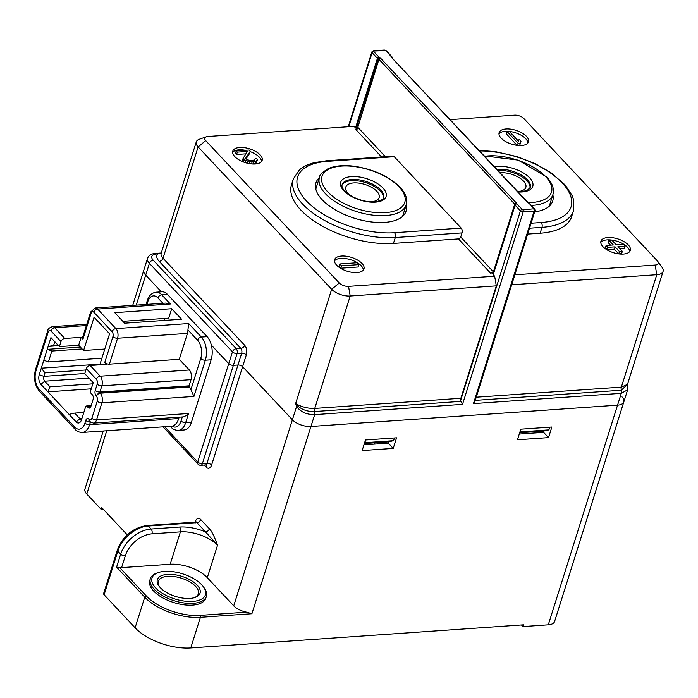 <?xml version="1.0" encoding="UTF-8"?>
<svg xmlns="http://www.w3.org/2000/svg" width="698" height="698" viewBox="0 0 698 698"><rect width="100%" height="100%" fill="white"/><g stroke="black" fill="none" stroke-linecap="round" stroke-linejoin="round"><path stroke-width="1.05" d="M497.988 170.495A21.69 10.2 -162.5 0 1 519.574 175.451A21.69 10.2 -162.5 0 1 530 187.98M517.715 191.531A17.494 8.228 17.5 0 0 525.838 187.387A17.494 8.228 17.5 0 0 523.544 181.122A17.494 8.228 17.5 0 0 500.1 172.755M342.037 185.162A21.69 10.2 -162.5 0 1 372.889 185.651A21.69 10.2 -162.5 0 1 383.315 198.18M369.818 201.766A17.494 8.228 17.5 0 0 379.154 197.578A17.494 8.228 17.5 0 0 376.859 191.322A17.494 8.228 17.5 0 0 359.104 183.146A17.494 8.228 17.5 0 0 345.789 187.055A17.494 8.228 17.5 0 0 348.093 193.32A17.494 8.228 17.5 0 0 351.042 195.841M363.955 444.835L388.28 443.151L388.707 441.773M519.268 434.043L543.594 432.35L544.021 430.98M162.154 291.773A2.801 1.317 -162.5 0 1 160.313 290.7L145.69 275.108A13.995 6.579 -162.5 0 1 143.849 270.109A13.995 6.579 17.5 0 0 145.69 275.108L161.369 291.825M622.005 396.857A13.995 6.579 -162.5 0 1 623.846 401.865A13.995 6.579 -162.5 0 1 617.547 405.163L310.95 426.478A13.995 6.579 -162.5 0 1 292.392 419.76L242.616 366.686A3.499 1.649 17.5 0 0 237.974 365.01L233.376 365.324A3.499 1.649 -162.5 0 1 228.735 363.649L211.354 345.117L228.735 363.649A3.499 1.649 17.5 0 0 233.376 365.324L237.974 365.01A3.499 1.649 -162.5 0 1 242.616 366.686L292.392 419.76A13.995 6.579 17.5 0 0 310.95 426.478L617.547 405.163A13.995 6.579 17.5 0 0 623.846 401.865L554.587 621.525A13.995 6.579 17.5 0 1 548.288 624.823L621.281 393.332L473.445 403.601L474.963 401.28L535.087 210.595L534.685 208.972A1.396 0.951 -43.2 0 0 534.031 208.746L528.892 203.083M246.551 612.163L200.082 615.392A1.396 0.794 86 0 1 200.422 617.32A41.976 19.736 -162.5 0 1 144.765 597.183L116.575 567.134L119.506 567.378A3.499 1.649 17.5 0 0 121.592 567.631L170.199 564.254A27.99 13.157 -162.5 0 1 207.297 577.682L233.725 605.855A13.995 6.579 17.5 0 0 246.551 612.163L251.899 613.743L200.422 617.32L190.763 647.945L523.535 624.823L522.976 626.586L548.288 624.823M170.199 564.254L180.407 531.867A27.99 13.157 17.5 0 1 200.78 535.13A27.99 13.157 17.5 0 1 217.506 545.295L205.596 531.928A3.499 2.364 136.8 0 0 209.4 528.779C211.817 531.248 214.522 536.753 217.506 545.295L207.297 577.682M103.252 430.989L84.947 489.045A13.995 6.579 17.5 0 0 86.788 494.053L101.236 509.453L101.795 507.69L127.245 534.825M393.21 448.404L396.551 437.803L365.49 439.967L362.149 450.568L393.21 448.404L388.28 443.151M520.804 429.174L517.462 439.775L548.523 437.611L551.865 427.01L520.804 429.174M521.458 624.963L522.976 626.586M101.236 509.453L103.313 509.313M116.575 567.134L120.667 554.177L117.849 551.176A3.499 1.649 -162.5 0 1 117.386 549.919L103.644 593.501A3.499 1.649 17.5 0 0 104.107 594.748L135.107 627.807A41.976 19.736 17.5 0 0 190.763 647.945M150.323 578.738L149.765 580.5A29.386 13.82 17.5 0 0 153.63 591.014A29.386 13.82 17.5 0 0 183.452 604.738A29.386 13.82 17.5 0 0 205.814 598.169L206.372 596.406A29.386 13.82 -162.5 0 1 193.145 603.342A29.386 13.82 -162.5 0 1 154.188 589.252A29.386 13.82 -162.5 0 1 150.323 578.738A29.386 13.82 -162.5 0 1 156.841 573.075L158.237 572.587A27.99 13.157 -162.5 0 1 164.623 571.365A27.99 13.157 -162.5 0 1 201.722 584.793A27.99 13.157 -162.5 0 1 203.415 586.826A27.99 13.157 -162.5 0 1 192.805 601.414A27.99 13.157 -162.5 0 1 155.706 587.995A27.99 13.157 -162.5 0 1 158.237 572.587M543.594 432.35L548.523 437.611M375.018 442.794L374.608 444.094M384.65 442.131L384.24 443.431M194.367 597.671A20.992 9.868 17.5 0 0 198.363 593.885A20.992 9.868 17.5 0 0 195.606 586.372A20.992 9.868 17.5 0 0 167.773 576.304A20.992 9.868 17.5 0 0 158.324 581.26A20.992 9.868 17.5 0 0 159.423 586.652M203.415 586.826L204.278 588.03A29.386 13.82 -162.5 0 1 206.372 596.406M197.124 585.116A22.388 10.522 17.5 0 0 167.441 574.375A22.388 10.522 17.5 0 0 158.961 586.041A22.388 10.522 17.5 0 0 160.313 587.672A22.388 10.522 17.5 0 0 189.987 598.413A22.388 10.522 17.5 0 0 195.1 597.436A22.388 10.522 17.5 0 0 197.124 585.116M534.685 211.869A47.228 22.205 17.5 0 0 552.711 201.033A47.228 22.205 17.5 0 0 552.842 194.803M450.28 119.637L514.557 115.17A6.997 3.289 -162.5 0 1 523.832 118.529L657.368 260.895A6.997 3.289 -162.5 0 1 657.786 261.401A6.997 3.289 -162.5 0 1 655.134 265.048L514.845 274.803M540.121 233.228L541.98 227.339A69.966 32.893 -162.5 0 0 573.468 210.813L571.618 216.703A69.966 32.893 17.5 0 1 540.121 233.228L527.679 234.092M602.967 246.664A15.391 7.233 17.5 0 0 618.585 253.854A15.391 7.233 17.5 0 0 630.303 250.416A15.391 7.233 17.5 0 0 628.279 244.911A15.391 7.233 17.5 0 0 612.661 237.721A15.391 7.233 17.5 0 0 600.943 241.159A15.391 7.233 17.5 0 0 602.967 246.664M501.147 138.108A15.391 7.233 17.5 0 0 516.764 145.297A15.391 7.233 17.5 0 0 528.482 141.86A15.391 7.233 17.5 0 0 526.458 136.354A15.391 7.233 17.5 0 0 510.84 129.165A15.391 7.233 17.5 0 0 499.122 132.603A15.391 7.233 17.5 0 0 501.147 138.108M392.04 57.55A1.396 1.396 0 0 0 391.665 56.494L386.352 50.823A1.396 0.951 136.8 0 0 385.706 50.605L391.02 56.276A2.801 1.317 17.5 0 0 391.377 57.306A1.396 0.951 136.8 0 1 392.023 57.524A1.396 1.23 -159.3 0 0 391.02 56.276A1.396 0.951 -43.2 0 1 391.665 56.494A1.396 0.951 -43.2 0 1 391.857 56.931M657.786 261.401L662.105 267.404A13.995 6.579 -162.5 0 1 663.1 271.391A13.995 6.579 -162.5 0 1 656.801 274.698L511.695 284.784M348.538 286.355L350.204 296.004L496.313 285.848L494.646 276.207L348.538 286.355A6.997 3.289 -162.5 0 1 339.263 283.004L205.727 140.638A6.997 3.289 -162.5 0 1 206.364 136.782A6.997 3.289 -162.5 0 1 207.96 136.485L354.069 126.329L355.509 127.865L377.417 58.37A1.396 0.951 -43.2 0 1 378.935 57.114L373.622 51.443L373.849 51.033L385.706 50.605M461.186 228.08L394.248 156.71A3.499 1.981 -94 0 0 393.079 156.16L326.35 160.802A3.499 1.981 86 0 1 327.519 161.343A66.467 31.253 -162.5 0 0 306.143 200.614A66.467 31.253 -162.5 0 0 393.794 232.757A66.467 31.253 17.5 0 0 394.457 232.713L461.186 228.08A3.499 1.981 -94 0 1 462.024 232.896L460.724 237.023A2.103 1.422 -43.2 0 1 458.438 238.908L393.436 243.428A69.966 32.893 17.5 0 1 300.681 209.862A69.966 32.893 17.5 0 1 291.476 184.822L293.334 178.932A69.966 32.893 -162.5 0 0 302.539 203.973A69.966 32.893 -162.5 0 0 395.295 237.538L393.436 243.428M493.041 274.113A1.396 0.654 -162.5 0 0 492.849 273.633A1.396 0.654 -162.5 0 0 490.511 273.101L493.407 271.871L514.758 204.148A1.396 0.951 -43.2 0 1 516.284 202.891A2.801 1.317 17.5 0 1 516.677 203.659A2.801 1.317 17.5 0 1 516.633 203.921L522.881 209.924L534.031 208.746M355.509 127.865A1.396 0.654 17.5 0 0 356.259 128.336A1.396 0.654 -162.5 0 1 357.018 128.816A1.396 0.654 -162.5 0 1 357.184 129.069M514.923 204.697L493.024 274.148A1.396 0.654 17.5 0 0 493.024 274.166A1.396 0.654 17.5 0 0 493.207 274.672L494.646 276.207M336.637 265.179A15.391 7.233 17.5 0 0 352.254 272.368A15.391 7.233 17.5 0 0 363.972 268.931A15.391 7.233 17.5 0 0 361.948 263.416A15.391 7.233 17.5 0 0 346.321 256.236A15.391 7.233 17.5 0 0 334.612 259.673A15.391 7.233 17.5 0 0 336.637 265.179M234.816 156.622A15.391 7.233 17.5 0 0 250.434 163.812A15.391 7.233 17.5 0 0 262.151 160.374A15.391 7.233 17.5 0 0 260.127 154.86A15.391 7.233 17.5 0 0 244.501 147.671A15.391 7.233 17.5 0 0 232.792 151.117A15.391 7.233 17.5 0 0 234.816 156.622M516.284 202.891L380.445 58.065A1.396 0.951 136.8 0 0 378.927 59.321L357.455 128.493L355.901 129.584L381.579 156.963M319.414 177.641A47.228 22.205 17.5 0 0 315.95 182.824A47.228 22.205 17.5 0 0 322.162 199.724A47.228 22.205 17.5 0 0 370.088 221.781A47.228 22.205 17.5 0 0 406.027 211.232A47.228 22.205 17.5 0 0 406.166 204.994M297.671 404.674L295.629 403.54L296.624 406.349L297.671 404.674C303.054 407.335 308.743 408.583 314.754 408.426L350.204 296.004A13.995 6.579 -162.5 0 1 331.655 289.295L198.119 146.929A13.995 6.579 -162.5 0 1 196.278 141.921A13.995 6.579 -162.5 0 1 199.384 139.225L206.364 136.782M496.313 285.848L460.863 398.27A3.499 1.981 86 0 0 460.663 400.408L520.429 210.848L515.115 205.177L493.207 274.672M339.263 283.004L331.655 289.295L295.629 403.54L297.383 405.721C302.26 409.892 308.036 411.82 314.719 411.532L460.924 401.367L460.663 400.408M460.924 401.367L462.512 404.36L314.676 414.638L251.899 613.743M663.1 271.391L627.485 384.354L621.351 387.12L656.801 274.698L655.134 265.048M627.485 384.354L621.316 390.226A3.499 1.981 86 0 1 621.351 387.12L476.254 397.197M233.725 605.855L296.624 406.349C300.358 411.872 306.378 414.638 314.676 414.638A3.499 1.981 -94 0 0 314.719 411.532A3.499 1.981 -94 0 1 314.754 408.426L460.863 398.27M161.282 253.051L157.565 253.889L161.247 253.025M623.846 401.865L627.65 389.789L621.281 393.332A3.499 1.981 -94 0 0 621.316 390.226L475.251 400.373M334.455 260.912A15.391 7.233 -162.5 0 1 346.836 258.784A15.391 7.233 -162.5 0 1 361.206 265.772A15.391 7.233 -162.5 0 1 363.388 270.039M339.778 263.957L339.036 266.313L340.799 268.198L358.057 266.994L358.798 264.638L357.036 262.762L339.778 263.957L341.54 265.842L358.798 264.638M340.799 268.198L341.54 265.842M250.154 151.614A15.391 7.233 -162.5 0 1 259.386 157.216A15.391 7.233 -162.5 0 1 261.567 161.482M232.635 152.356A15.391 7.233 -162.5 0 1 245.33 150.288M246.01 158.891L249.535 153.577L250.277 151.222L245.836 157.914L246.01 158.926L249.387 160.479L254.421 160.13L255.093 158.804L256.89 158.682L257.431 159.668L255.904 161.299L252.17 161.814L245.565 160.488L243.314 158.088L247.397 151.422L237.337 152.12L236.212 150.925L249.151 150.026L250.277 151.222M236.212 150.925L235.47 153.281L236.587 154.476L245.74 153.839M243.358 157.32L242.572 160.444L243.925 162.18M253.051 164.039L256.149 163.079L257.431 159.668M254.77 159.816L255.093 158.804M256.149 163.079L256.89 160.723M255.163 163.655L255.904 161.299M252.877 164.03L253.61 161.718M251.507 163.934L252.17 161.814M249.195 163.611L249.788 161.727M247.31 163.21L247.903 161.351M244.919 162.521L245.565 160.488M243.558 161.91L244.309 159.554M243.113 161.43L243.855 159.074M242.572 160.444L243.314 158.088M236.587 154.476L237.337 152.12M611.78 240.051L608.9 240.252L613.306 244.954L606.117 245.452L607.879 247.328L615.069 246.83L619.466 251.524L622.346 251.324L617.939 246.63L625.129 246.132L623.375 244.248L616.177 244.754L611.78 240.051A15.391 7.233 -162.5 0 1 627.537 247.267A15.391 7.233 -162.5 0 1 629.718 251.524M600.786 242.407A15.391 7.233 -162.5 0 1 611.762 240.06M619.972 248.793L624.387 248.488L625.129 246.132M608.9 240.252L608.159 242.607L610.532 245.146M606.117 245.452L605.375 247.807L607.129 249.683L614.327 249.186L618.725 253.871M619.466 251.524L618.725 253.88L621.604 253.679L622.346 251.324M614.327 249.186L615.069 246.83M607.129 249.683L607.879 247.328M498.965 133.85A15.391 7.233 -162.5 0 1 511.346 131.721A15.391 7.233 -162.5 0 1 525.716 138.71A15.391 7.233 -162.5 0 1 527.897 142.968M520.978 141.284L519.635 145.533L520.978 141.284L519.12 139.303L518.518 141.197L509.453 131.529L507.219 131.686L506.478 134.042L517.078 145.341M507.219 131.686L518.143 143.334L520.376 143.177M517.497 145.393L518.143 143.334M519.931 431.914L548.898 429.872L543.567 431.085L519.678 432.743M394.44 437.951L393.585 440.665L388.254 441.878L364.365 443.535M520.132 431.87L520.987 429.157M548.898 429.872L549.754 427.159M393.585 440.665L364.626 442.715M365.673 439.949L364.818 442.663M99.797 364.827L109.586 333.775L94.082 317.25L83.594 350.518L78.656 345.257L59.391 346.601L50.937 337.588L39.236 374.686A6.997 3.961 -94 0 0 40.894 384.328L76.134 421.897A6.997 3.961 -94 0 0 81.064 420.885A6.997 3.961 -94 0 0 81.509 419.768L85.601 406.803A1.745 0.995 86 0 1 86.36 406A1.745 0.995 86 0 1 86.945 406.271L88.175 407.588A3.499 1.981 -94 0 0 89.344 408.129A3.499 1.981 -94 0 0 90.862 406.524L93.096 399.457A3.499 1.981 -94 0 0 92.258 394.632L90.147 392.381L93.209 382.661L84.755 373.648L86.334 368.64A3.499 2.364 136.8 0 1 90.138 365.49L100.18 376.196A6.997 3.961 86 0 1 101.847 385.846L99.893 392.032L100.242 393.183A6.997 3.961 86 0 1 101.908 402.825L96.525 419.908L188.556 413.504L185.677 422.639L191.435 422.238A16.796 9.51 -94 0 1 184.141 429.968L178.391 430.369C175.198 430.273 172.781 429.218 171.141 427.202A3.499 2.364 -43.2 0 1 170.705 426.304M59.391 346.601L60.97 341.592A3.499 2.364 -43.2 0 1 64.774 338.451L81.169 337.309L82.931 339.184A3.499 1.649 17.5 0 1 82.469 337.937L90.635 312.023A3.499 1.649 -162.5 0 0 91.098 313.28L82.931 339.184M69.085 414.376L74.651 413.111L79.938 418.748A3.499 1.981 -94 0 0 81.108 419.297A3.499 1.981 -94 0 0 81.736 419.062M83.812 412.474L74.651 413.111M91.264 388.83L47.944 391.84L49.994 386.823L92.843 383.839M100.015 364.12L41.278 368.204L44.986 372.828L43.869 376.362A3.499 1.981 -94 0 0 44.707 381.187L49.994 386.823M85.906 369.984L44.986 372.828M43.782 360.255L48.424 361.93L101.873 358.222M48.424 361.93L51.853 351.042L47.22 349.358L80.349 347.063M51.853 351.042L82.111 348.939M58.536 345.693L48.145 346.417L57.768 344.873M54.802 341.706L53.711 345.152M83.594 350.518L104.77 349.044M90.138 365.49L106.532 364.356L104.77 362.48A3.499 1.649 17.5 0 0 109.412 364.155L179.299 359.296L189.341 370.001A6.997 3.961 -94 0 1 191.008 379.651L189.053 385.828L189.402 386.989A6.997 3.961 -94 0 1 190.912 389.65L193.939 396.429L101.908 402.825A3.499 1.649 -162.5 0 1 97.266 401.149L91.883 418.224A3.499 1.981 86 0 1 89.196 419.289L89.021 419.105A4.197 2.373 -94 0 0 85.793 420.388A3.499 1.649 17.5 0 0 90.155 422.072M78.656 345.257L81.169 337.309M191.435 422.238L211.119 359.81A16.796 9.51 -94 0 0 207.114 336.663L167.476 294.408A16.796 9.51 -94 0 0 161.857 291.79L156.108 292.192A16.796 9.51 86 0 1 161.727 294.809L170.356 304.005L97.589 309.066L115.912 328.601L188.678 323.54L201.364 337.064L207.114 336.663M182.588 416.933L93.48 423.128A6.997 3.961 86 0 0 96.525 419.908A3.499 1.649 17.5 0 1 91.883 418.224M182.309 416.933C183.609 417.203 185.694 416.06 188.556 413.504M182.3 416.959L181.044 420.955A13.297 7.53 86 0 1 172.153 426.155A16.796 9.51 -94 0 0 178.749 418.512L179.177 417.168M172.153 426.155L170.696 426.208M211.119 359.81L205.36 360.212A16.796 9.51 86 0 0 201.364 337.064A3.499 2.364 -43.2 0 0 197.56 340.205L187.928 329.936A6.997 3.961 -94 0 1 187.465 333.382L179.299 359.296M187.928 329.936L188.678 323.54M171.708 308.717L114.76 312.669L124.628 323.191L181.576 319.23L171.708 308.717L168.742 318.14L122.874 321.324M165.574 303.089L170.356 304.005M164.885 318.401L164.248 320.434M373.622 51.443A1.396 0.951 136.8 0 0 372.104 52.708L377.417 58.37A1.396 0.654 17.5 0 0 378.168 58.85L378.935 57.114A2.801 1.317 17.5 0 1 380.445 58.065M531.361 205.421A45.475 21.385 17.5 0 0 552.903 194.62L549.247 206.224M484.648 156.273A43.381 20.399 -162.5 0 1 545.644 176.585A43.381 20.399 17.5 0 1 545.749 176.699A43.381 20.399 -162.5 0 1 528.168 202.603M518.134 191.976A23.784 11.185 17.5 0 0 532.949 185.616A23.784 11.185 17.5 0 0 521.511 171.865A23.784 11.185 17.5 0 0 521.197 171.699A23.784 11.185 17.5 0 0 494.612 166.901M517.829 191.653L522.95 191.461L527.322 190.266L530.218 187.465A21.69 10.2 17.5 0 0 519.94 174.273A21.69 10.2 17.5 0 0 519.661 174.125A21.69 10.2 17.5 0 0 497.02 169.466M315.819 189.062L319.475 177.467A45.475 21.385 17.5 0 0 325.46 193.739A45.475 21.385 17.5 0 0 371.606 214.975A45.475 21.385 17.5 0 0 406.219 204.819L402.563 216.415M399.064 186.898A43.381 20.399 -162.5 0 1 385.34 212.654A43.381 20.399 -162.5 0 1 327.851 191.967A43.381 20.399 17.5 0 1 327.737 191.854A43.381 20.399 -162.5 0 1 341.47 166.089A43.381 20.399 -162.5 0 1 398.959 186.776A43.381 20.399 17.5 0 1 399.064 186.898M351.984 196.688A23.784 11.185 17.5 0 0 352.298 196.853A23.784 11.185 17.5 0 0 383.377 199.872A23.784 11.185 17.5 0 0 374.826 182.056A23.784 11.185 17.5 0 0 374.512 181.89A23.784 11.185 17.5 0 0 343.425 178.871A23.784 11.185 17.5 0 0 351.984 196.688M383.534 197.665A21.69 10.2 17.5 0 0 373.256 184.473A21.69 10.2 17.5 0 0 372.976 184.324A21.69 10.2 17.5 0 0 342.16 184.621C341.898 185.598 340.388 189.306 352.411 196.6C360.761 200.762 368.719 202.446 376.266 201.652C381.719 200.256 384.136 198.921 383.534 197.665M159.929 291.921L160.313 290.7M164.649 426.722L197.726 461.997L232.451 351.871A3.499 2.364 -43.2 0 1 236.256 348.73L240.854 348.407A3.499 2.364 136.8 0 0 244.658 345.266A6.997 3.961 -94 0 1 246.324 354.907A3.499 1.649 17.5 0 0 241.691 353.232L237.084 353.546L202.368 463.673A3.499 1.981 86 0 1 200.85 465.287L205.448 464.964A3.499 1.981 -94 0 0 206.966 463.35A3.499 1.649 -162.5 0 1 211.607 465.034A6.997 3.961 -94 0 1 206.224 467.163A3.499 2.364 136.8 0 0 205.971 465.051M153.211 260.188A10.496 4.938 -162.5 0 1 156.553 253.959A3.499 1.981 86 0 0 155.384 253.409C151.3 253.714 148.691 255.355 147.566 258.33A13.995 6.579 -162.5 0 0 149.407 263.338L232.451 351.871A3.499 1.649 -162.5 0 0 237.084 353.546A3.499 1.981 86 0 0 236.256 348.73L153.211 260.188A3.499 2.364 136.8 0 0 149.407 263.338L136.232 305.131M163.018 426.836L198.049 464.187A3.499 2.364 -43.2 0 1 197.726 461.997A3.499 1.649 17.5 0 0 202.368 463.673L206.966 463.35L241.691 353.232A3.499 1.981 -94 0 0 240.854 348.407L159.223 261.375A17.494 8.228 17.5 0 1 157.565 253.889L156.553 253.959M246.324 354.907L211.607 465.034M195.152 522.13L195.309 521.624A6.997 3.961 -94 0 1 200.692 519.495L209.4 528.779M106.75 430.753L86.788 494.053M206.224 467.163L204.244 465.051M195.658 522.095A3.499 1.649 17.5 0 0 195.309 521.624M200.692 519.495A3.499 2.364 -43.2 0 1 196.888 522.636A3.499 1.981 -94 0 0 195.719 522.095L196.26 521.912L195.772 522.881M151.937 533.848L180.407 531.867A3.499 1.981 -94 0 0 179.578 527.042A31.48 14.806 17.5 0 1 202.49 530.716A31.48 14.806 17.5 0 1 205.596 531.928L196.888 522.636L148.281 526.022L151.1 529.023A3.499 1.981 86 0 1 151.937 533.848A24.491 16.578 -43.2 0 0 125.3 555.861L121.592 567.631M200.082 615.392A40.58 19.082 -162.5 0 1 146.283 595.926L119.506 567.378M135.107 627.807L144.765 597.183A1.396 0.951 -43.2 0 1 146.283 595.926M117.386 549.919C123.023 535.89 132.934 527.74 147.112 525.472A3.499 1.981 86 0 1 148.281 526.022A27.99 18.942 136.8 0 0 117.849 551.176L104.107 594.748M125.3 555.861A3.499 1.649 -162.5 0 1 120.667 554.177A27.99 18.942 -43.2 0 1 151.1 529.023L179.569 527.042M479.648 150.951A66.467 31.253 -162.5 0 1 563.879 184.769A66.467 31.253 -162.5 0 1 541.142 222.522L531.108 223.22M391.971 57.908L527.863 202.35A1.396 0.951 -43.2 0 0 527.208 202.123L391.377 57.306M541.142 222.522A3.499 1.981 -94 0 1 541.98 227.339L529.538 228.211M527.208 202.123A2.801 1.317 17.5 0 0 528.718 203.083A1.396 0.951 136.8 0 1 529.363 203.301L534.685 208.972M493.024 274.166L514.932 204.68A1.396 1.396 0 0 1 514.958 204.601L514.941 204.645A1.396 1.23 20.7 0 1 516.633 203.921A1.396 0.951 136.8 0 0 515.115 205.177A1.396 0.654 -162.5 0 1 514.932 204.68A1.396 0.654 -162.5 0 1 514.941 204.662A1.396 0.654 17.5 0 0 514.958 204.531A1.396 0.654 17.5 0 0 514.758 204.148L378.927 59.321A1.396 0.654 17.5 0 0 378.168 58.85L356.259 128.336M460.724 237.023L493.407 271.871M357.568 127.045L385.383 156.692M490.511 273.101L458.438 238.908M462.024 232.896L395.295 237.538A3.499 1.981 86 0 0 394.457 232.713M384.773 50.273A1.396 0.794 -94 0 0 384.301 50.055L373.378 50.814L371.825 51.957A2.103 0.986 -162.5 0 0 372.104 52.708L348.773 126.696M394.248 156.71L327.519 161.343M205.727 140.638L198.119 146.929L163.027 258.225A3.499 2.364 -43.2 0 1 159.223 261.375M522.881 209.924A1.396 0.794 86 0 1 523.212 211.852A2.103 0.986 -162.5 0 1 520.429 210.848A1.396 0.951 -43.2 0 1 521.956 209.583M473.445 403.601L534.145 211.093L523.212 211.852L462.512 404.36M535.087 210.604A2.103 0.986 -162.5 0 1 534.145 211.093A1.396 0.794 -94 0 0 533.813 209.164M373.378 50.814A1.396 0.794 86 0 1 373.849 51.033M196.278 141.921L161.186 253.217A13.995 6.579 17.5 0 0 163.027 258.225L244.658 345.266M60.97 341.592L50.928 330.887A3.499 1.981 86 0 0 48.232 331.951L35.982 370.821A13.297 7.53 86 0 0 39.149 389.144L74.73 427.089A13.297 7.53 86 0 0 84.955 423.032L85.793 420.388M86.334 368.64L96.376 379.346A3.499 1.981 86 0 1 97.205 384.17L95.26 390.348A4.197 2.373 -94 0 0 96.263 396.141L96.437 396.324A3.499 1.981 86 0 1 97.266 401.149M88.175 407.588L90.435 407.431M91.037 405.983L86.945 406.271M76.134 421.897L79.938 418.748L81.875 418.617M88.943 378.107L44.707 381.187L40.903 384.328M39.236 374.686L43.869 376.362L84.798 373.517M104.77 362.48L112.936 336.567A3.499 1.981 86 0 0 112.108 331.742L93.785 312.207A3.499 1.981 86 0 0 91.098 313.28M112.108 331.742A3.499 2.364 -43.2 0 1 115.912 328.601A6.997 3.961 86 0 1 117.578 338.242L109.412 364.155M165.81 303.072L95.251 307.975A6.997 3.961 86 0 1 97.589 309.066A3.499 2.364 136.8 0 0 93.785 312.207M86.378 325.547L54.732 327.746L64.774 338.451M48.232 331.951A3.499 1.649 -162.5 0 1 47.778 330.704C47.726 329.072 49.261 327.72 52.385 326.655A6.997 3.961 86 0 1 54.732 327.746A3.499 2.364 136.8 0 0 50.928 330.887M197.56 340.205A13.297 7.53 86 0 1 200.727 358.536A3.499 1.649 -162.5 0 0 205.36 360.212L193.939 396.429M89.021 419.105A3.499 2.364 136.8 0 0 89.344 421.295L89.519 421.487A3.499 2.364 -43.2 0 1 89.196 419.289M181.044 420.955A3.499 1.649 17.5 0 0 185.677 422.639A16.796 9.51 86 0 1 178.391 430.369M84.955 423.032A3.499 1.649 17.5 0 0 89.588 424.716L178.749 418.512M90.374 422.229L89.588 424.716A16.796 9.51 86 0 1 82.303 432.446L171.499 426.251M39.149 389.144A3.499 2.364 136.8 0 0 39.472 391.342L75.052 429.279A3.499 2.364 -43.2 0 1 74.73 427.089M39.472 391.342C34.708 385.279 33.391 378.019 35.519 369.574A3.499 1.649 17.5 0 0 35.982 370.821M96.437 396.324A3.499 2.364 -43.2 0 1 100.242 393.183L189.402 386.989M189.228 386.797L100.067 392.991A3.499 2.364 -43.2 0 0 96.254 396.141M95.26 390.348A3.499 1.649 17.5 0 0 99.893 392.032L189.053 385.828M191.008 379.651L101.847 385.846A3.499 1.649 -162.5 0 1 97.205 384.17M96.376 379.346A3.499 2.364 -43.2 0 1 100.18 376.196L189.341 370.001M112.936 336.567A3.499 1.649 17.5 0 0 117.578 338.242L187.465 333.382M167.476 294.408L161.727 294.809A3.499 2.364 136.8 0 0 157.923 297.95L162.913 303.272M190.912 389.65L200.727 358.536M146.946 304.38L147.697 301.998A13.297 7.53 86 0 1 157.923 297.95M147.697 301.998A3.499 1.649 -162.5 0 1 147.243 300.751L146.074 304.441M484.29 155.89L518.152 160.104L546.726 177.03C552.406 183.112 554.465 188.975 552.903 194.62M319.475 177.467C319.047 175.669 321.865 172.764 327.929 168.759C334.778 165.705 343.652 164.876 354.549 166.29C373.753 169.361 388.926 176.332 400.041 187.23C405.721 193.311 407.78 199.174 406.219 204.819M198.049 464.187A3.499 3.499 0 0 0 200.85 465.287M205.448 464.964L205.901 464.973M147.566 258.33L132.733 305.366M147.112 525.472L195.719 522.095M573.468 210.813L573.712 200.117L572.377 196.059L565.275 185.057L550.696 172.485L535.034 163.611L517.288 156.666L495.222 151.588L479.133 150.393M326.35 160.802L314.597 162.59C308.289 164.152 303.194 166.621 299.311 170.007L293.334 178.932M627.458 384.65L627.65 389.789M386.352 50.823L384.31 50.055M371.825 51.957L348.25 126.731M155.384 253.409L161.255 252.999M529.363 203.301A1.396 1.396 0 0 0 528.857 202.961L527.863 202.35M91.133 405.669L86.36 406M95.251 307.975L90.635 312.023M86.779 324.265L52.385 326.655M89.519 421.487L93.48 423.128M170.329 426.33L171.141 427.202M75.052 429.279C76.684 431.294 79.101 432.35 82.303 432.446M47.778 330.704L35.519 369.574M147.243 300.751C148.796 295.708 151.745 292.855 156.108 292.192"/></g></svg>
